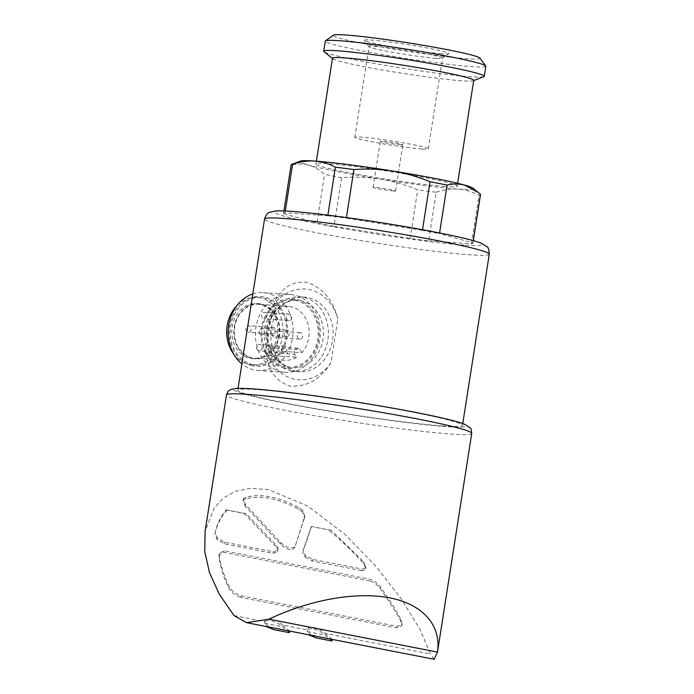<?xml version="1.0" encoding="UTF-8"?>
<svg xmlns="http://www.w3.org/2000/svg" width="694" height="694" viewBox="0 0 694 694"><rect width="100%" height="100%" fill="white"/><g stroke="black" fill="none" stroke-linecap="round" stroke-linejoin="round"><path stroke-width="0.52" stroke-dasharray="3.47 2.6" d="M302.627 336.46A3.253 2.707 -86 0 1 299.739 339.184A3.253 2.707 -86 0 1 297.266 335.757A3.253 2.707 -86 0 1 300.198 332.704A3.253 2.707 -86 0 1 302.627 336.46M277.808 334.725A3.253 2.707 -86 0 1 274.919 337.44A3.253 2.707 -86 0 1 272.447 334.014A3.253 2.707 -86 0 1 275.379 330.96A3.253 2.707 -86 0 1 277.808 334.725M286.822 349.889A3.253 2.707 -86 0 1 283.933 352.613A3.253 2.707 -86 0 1 281.46 349.186A3.253 2.707 -86 0 1 284.384 346.132A3.253 2.707 -86 0 1 286.822 349.889M262.002 348.145A3.253 2.707 -86 0 1 259.114 350.869A3.253 2.707 -86 0 1 256.641 347.442A3.253 2.707 -86 0 1 259.565 344.389A3.253 2.707 -86 0 1 262.002 348.145M291.836 317.835A3.253 2.707 -86 0 1 288.956 320.559A3.253 2.707 -86 0 1 286.483 317.132A3.253 2.707 -86 0 1 289.407 314.078A3.253 2.707 -86 0 1 291.836 317.835M267.017 316.1A3.253 2.707 -86 0 1 264.136 318.824A3.253 2.707 -86 0 1 261.664 315.388A3.253 2.707 -86 0 1 264.588 312.335A3.253 2.707 -86 0 1 267.017 316.1M289.329 333.866A3.253 2.707 -86 0 1 286.44 336.59A3.253 2.707 -86 0 1 283.976 333.155A3.253 2.707 -86 0 1 286.9 330.101A3.253 2.707 -86 0 1 289.329 333.866M264.509 332.122A3.253 2.707 -86 0 1 261.621 334.846A3.253 2.707 -86 0 1 259.157 331.411A3.253 2.707 -86 0 1 262.08 328.366A3.253 2.707 -86 0 1 264.509 332.122M276.03 331.264A3.253 2.707 -86 0 1 273.15 333.988A3.253 2.707 -86 0 1 270.677 330.561A3.253 2.707 -86 0 1 273.601 327.507A3.253 2.707 -86 0 1 276.03 331.264M251.211 329.529A3.253 2.707 -86 0 1 248.322 332.244A3.253 2.707 -86 0 1 245.858 328.817A3.253 2.707 -86 0 1 248.782 325.764A3.253 2.707 -86 0 1 251.211 329.529M443.188 425.977A113.729 6.454 8.9 0 1 316.716 408.809A113.729 6.454 8.9 0 1 237.747 390.193A113.729 6.454 8.9 0 1 351.103 401.418A113.729 6.454 8.9 0 1 462.473 425.387A113.729 6.454 8.9 0 1 443.188 425.977M272.916 306.132C279.482 289.164 290.517 281.183 306.019 282.198C322.285 287.238 332.894 299.452 337.874 318.824L331.003 362.702C320.489 379.392 306.817 387.191 289.979 386.081C275.006 381.127 267.025 369.104 266.045 350.01L272.916 306.132A45.492 37.849 -86 0 1 308.986 289.545A45.492 37.849 -86 0 1 337.874 318.824M422.525 229.731L422.429 230.33A95.859 5.439 8.9 0 1 439.484 233.67L439.597 232.976M472.883 188.117A87.739 4.979 8.9 0 1 458.352 189.124A87.739 4.979 8.9 0 1 380.399 179.156C367.594 177.196 354.66 176.701 341.613 177.681L334.005 226.261L410.119 238.458A95.859 5.439 8.9 0 0 428.64 240.827L436.248 192.247A95.859 5.439 8.9 0 1 417.727 189.878C405.634 184.864 393.186 181.29 380.399 179.156A87.739 4.979 8.9 0 1 308.587 165.129A87.739 4.979 8.9 0 1 300.363 161.103M410.119 238.458L417.727 189.878M341.613 177.681A95.859 5.439 8.9 0 1 324.549 174.35C319.509 169.83 314.191 166.751 308.587 165.129C302.974 163.671 297.171 163.68 291.185 165.155A95.859 5.439 8.9 0 1 291.116 164.886M334.005 226.261A95.859 5.439 8.9 0 1 316.941 222.93L324.549 174.35M327.889 215.14L327.785 215.773L285.034 212.772A95.859 5.439 8.9 0 0 283.508 213.466A95.859 5.439 8.9 0 0 283.577 213.735L291.185 165.155M285.034 212.772L285.312 211.011M327.785 215.773A95.859 5.439 8.9 0 1 346.306 218.142L346.401 217.56M480.526 194.546A95.859 5.439 8.9 0 1 478.999 195.248C472.493 191.77 465.605 189.722 458.352 189.124C451.065 188.707 443.7 189.748 436.248 192.247M311.285 526.442L328.592 529.938A118.284 6.706 -171.1 0 0 331.281 530.355L363.847 561.966L365.885 567.128C365.2 568.62 363.682 569.219 361.331 568.915L312.56 559.39L305.664 555.564C303.634 553.456 302.836 551.574 303.269 549.917L311.285 526.442L331.281 530.355M305.664 555.564L305.412 557.169C303.382 555.061 302.584 553.179 303.018 551.522L311.519 526.599M226.166 509.812A118.284 6.706 -171.1 0 0 227.103 510.107L244.175 513.439L275.327 546.109L275.579 544.504C277.583 546.638 278.355 548.52 277.904 550.142L273.306 551.721L224.526 542.188L217.491 538.136L215.192 532.923C216.875 524.161 220.527 516.457 226.166 509.812L246.153 513.716L275.579 544.504M244.175 513.439L246.153 513.716M302.844 510.394L302.593 511.999L304.545 517.811L304.883 515.833L304.631 517.438L295.418 545.38C292.721 549.735 287.828 548.781 280.749 542.517L245.511 504.625L243.273 498.76L245.745 497.355C260.788 493.234 278.511 496.696 298.932 507.748L302.844 510.394L304.796 516.206L295.418 545.38M295.167 546.985C292.443 551.331 287.559 550.377 280.497 544.122L245.26 506.23L245.511 504.625M278.008 549.735L277.652 551.739L278.008 549.735M215.175 533.027L214.923 534.623L215.175 533.027M241.174 595.86L397.324 626.37L402.112 624.08L401.028 619.664C395.45 609.046 388.467 598.037 380.086 586.638C377.553 583.047 374.179 580.592 369.98 579.282L224.119 550.784L219.261 553.526L219.269 555.217C220.553 565.237 223.772 575.508 228.933 586.04C231.232 590.603 235.318 593.873 241.174 595.86L240.922 597.465L397.072 627.975L401.861 625.684L400.785 621.269C395.198 610.651 388.215 599.642 379.835 588.234C377.31 584.652 373.936 582.197 369.728 580.878L369.98 579.282M234.034 615.613L264.987 621.659C264.935 616.662 276.117 618.822 282.536 625.086L307.537 629.97C307.468 624.973 318.693 627.142 325.087 633.405L430.497 654L420.078 629.519L401.045 598.497L375.645 565.966L344.571 534.076L307.945 506.186L268.691 489.678L250.734 488.22L235.396 491.343L223.364 498.127L214.437 507.583L205.103 531.465M365.946 566.851L365.634 568.724L365.946 566.851M243.238 498.925L242.995 500.53L243.247 498.925M282.536 625.086L289.641 631.072M274.052 628.035L266.982 625.563L264.987 621.659M325.087 633.405L332.192 639.391M316.603 636.346L309.533 633.882L307.537 629.97M434.097 659.283L430.497 654M428.64 240.827L471.391 243.828A95.859 5.439 8.9 0 0 472.918 243.126A95.859 5.439 8.9 0 0 472.857 242.865L439.484 233.67M422.429 230.33L346.306 218.142M283.577 213.735L316.941 222.93M472.857 242.865L473.213 240.584M471.391 243.828L478.999 195.248M445.054 186.521A71.491 4.051 8.9 0 1 365.556 175.738A71.491 4.051 8.9 0 1 315.917 164.036A71.491 4.051 8.9 0 1 387.174 171.088A71.491 4.051 8.9 0 1 457.173 186.157A71.491 4.051 8.9 0 1 445.054 186.521M473.742 80.383A71.491 4.051 8.9 0 1 473.334 80.721A71.491 4.051 8.9 0 1 461.614 80.756A71.491 4.051 8.9 0 1 385.465 70.545A71.491 4.051 8.9 0 1 332.764 58.712A71.491 4.051 8.9 0 1 332.487 58.261M483.779 76.722A81.233 4.606 8.9 0 1 470.463 76.756A81.233 4.606 8.9 0 1 383.929 65.158A81.233 4.606 8.9 0 1 324.037 51.712M485.817 66.251A81.233 4.606 8.9 0 1 472.041 66.676A81.233 4.606 8.9 0 1 381.709 54.418A81.233 4.606 8.9 0 1 325.304 41.12M479.988 58.131A74.345 4.216 8.9 0 1 467.47 58.773A74.345 4.216 8.9 0 1 382.81 47.209A74.345 4.216 8.9 0 1 333.328 35.168M441.61 53.724A42.75 2.429 8.9 0 1 395.224 47.47A42.75 2.429 8.9 0 1 364.428 40.417A42.75 2.429 8.9 0 1 406.996 44.494A42.75 2.429 8.9 0 1 448.775 53.629A42.75 2.429 8.9 0 1 441.61 53.724M436.205 58.322A37.19 2.108 8.9 0 1 395.849 52.883A37.19 2.108 8.9 0 1 369.061 46.75A37.19 2.108 8.9 0 1 369.026 46.619A37.19 2.108 8.9 0 1 406.094 50.289A37.19 2.108 8.9 0 1 442.503 58.123A37.19 2.108 8.9 0 1 442.425 58.235A37.19 2.108 8.9 0 1 436.205 58.322M422.004 148.984A37.19 2.108 8.9 0 1 380.65 143.372A37.19 2.108 8.9 0 1 354.825 137.291A37.19 2.108 8.9 0 1 391.893 140.96A37.19 2.108 8.9 0 1 428.311 148.794A37.19 2.108 8.9 0 1 422.004 148.984M400.872 144.864A11.373 0.642 8.9 0 1 388.224 143.146A11.373 0.642 8.9 0 1 380.329 141.281A11.373 0.642 8.9 0 1 391.668 142.4A11.373 0.642 8.9 0 1 402.806 144.803A11.373 0.642 8.9 0 1 400.872 144.864M393.645 191.015A11.373 0.642 8.9 0 1 380.997 189.297A11.373 0.642 8.9 0 1 373.103 187.432A11.373 0.642 8.9 0 1 384.441 188.56A11.373 0.642 8.9 0 1 395.571 190.954A11.373 0.642 8.9 0 1 393.645 191.015M332.122 640.987L324.835 635.001C318.477 628.781 307.26 626.552 307.286 631.575L307.52 630.065M307.286 631.575L324.835 635.001M289.572 632.676L282.284 626.691C275.926 620.462 264.709 618.241 264.735 623.264L264.969 621.755M264.735 623.264L282.284 626.691M369.728 580.878L223.867 552.381L219.009 555.131L219.018 556.814C220.302 566.833 223.52 577.113 228.682 587.644C230.981 592.199 235.066 595.478 240.922 597.465M305.412 557.169L312.309 560.986L361.08 570.52L361.331 568.915M361.08 570.52C363.43 570.824 364.957 570.225 365.634 568.724L363.595 563.563C353.09 551.782 341.422 540.574 328.592 529.938M227.103 510.107C220.779 517.004 216.728 525.141 214.94 534.527L217.239 539.732L224.283 543.792L273.054 553.318L277.652 551.739C278.103 550.116 277.331 548.243 275.327 546.109M224.283 543.792L224.526 542.188M217.239 539.732L217.491 538.136M302.593 511.999L298.689 509.344C278.355 498.318 260.623 494.848 245.494 498.96L243.021 500.365L245.26 506.23M245.494 498.96L245.745 497.355M298.689 509.344L298.932 507.748M331.003 362.702A45.492 37.849 -86 0 1 294.933 379.288A45.492 37.849 -86 0 1 266.045 350.01M296.182 371.281A37.372 31.091 -86 0 1 271.12 330.335A37.372 31.091 -86 0 1 304.571 297.145A37.372 31.091 -86 0 1 332.973 336.59A37.372 31.091 -86 0 1 299.34 371.698A37.372 31.091 -86 0 1 296.182 371.281M291.506 370.952A37.372 31.091 -86 0 1 266.444 330.006A37.372 31.091 -86 0 1 299.895 296.815A37.372 31.091 -86 0 1 328.297 336.269A37.372 31.091 -86 0 1 294.664 371.368A37.372 31.091 -86 0 1 291.506 370.952M284.87 366.918A33.798 28.116 -86 0 1 262.202 329.893A33.798 28.116 -86 0 1 292.452 299.877A33.798 28.116 -86 0 1 318.138 335.549A33.798 28.116 -86 0 1 287.724 367.3A33.798 28.116 -86 0 1 284.87 366.918M284.679 368.115A35.004 29.122 -86 0 1 267.979 311.476A35.004 29.122 -86 0 1 317.6 321.166A35.004 29.122 -86 0 1 284.679 368.115M281.859 371.889A38.994 32.444 -86 0 1 255.704 329.173A38.994 32.444 -86 0 1 290.613 294.534A38.994 32.444 -86 0 1 320.246 335.696A38.994 32.444 -86 0 1 285.147 372.331A38.994 32.444 -86 0 1 281.859 371.889M252.816 293.961A38.994 32.444 -86 0 1 263.373 292.625A38.994 32.444 -86 0 1 292.998 333.788A38.994 32.444 -86 0 1 257.908 370.414A38.994 32.444 -86 0 1 254.62 369.98A38.994 32.444 -86 0 1 241.868 363.882M253.024 365.894A35.004 29.122 -86 0 1 236.324 309.255A35.004 29.122 -86 0 1 285.945 318.945A35.004 29.122 -86 0 1 253.024 365.894M253.215 364.697A33.798 28.116 -86 0 1 230.547 327.672A33.798 28.116 -86 0 1 260.797 297.657A33.798 28.116 -86 0 1 286.483 333.328A33.798 28.116 -86 0 1 256.069 365.079A33.798 28.116 -86 0 1 253.215 364.697M236.975 305.568A33.798 28.116 -86 0 1 257.205 297.396A33.798 28.116 -86 0 1 282.883 333.077A33.798 28.116 -86 0 1 252.469 364.827A33.798 28.116 -86 0 1 249.614 364.445A33.798 28.116 -86 0 1 233.592 353.905M259.105 303.868A27.621 22.98 94 0 0 256.771 303.556A27.621 22.98 94 0 0 231.917 329.503A27.621 22.98 94 0 0 252.902 358.668A27.621 22.98 94 0 0 277.626 334.126A27.621 22.98 94 0 0 259.105 303.868M279.422 335.67A27.621 22.98 -86 0 1 254.88 358.807A27.621 22.98 -86 0 1 233.895 329.641A27.621 22.98 -86 0 1 258.749 303.694A27.621 22.98 -86 0 1 261.083 304.007A27.621 22.98 -86 0 1 279.422 335.67M264.961 352.231L266.661 355.163A26.971 22.442 -86 0 1 254.924 358.156A26.971 22.442 -86 0 1 234.433 329.676A26.971 22.442 -86 0 1 258.706 304.345A26.971 22.442 -86 0 1 278.068 321.869A26.971 22.442 -86 0 1 272.031 350.6L270.33 347.668A3.895 3.244 -86 0 0 267.919 346.063A3.895 3.244 -86 0 0 264.839 348.076A3.895 3.244 -86 0 0 264.961 352.231L294.82 354.322L296.52 357.254L266.661 355.163M296.52 357.254A26.971 22.442 -86 0 1 284.783 360.247A26.971 22.442 -86 0 1 264.284 331.775A26.971 22.442 -86 0 1 288.557 306.444A26.971 22.442 -86 0 1 307.919 323.959A26.971 22.442 -86 0 1 301.881 352.699L272.031 350.6M301.881 352.699L300.181 349.767L270.33 347.668M294.82 354.322A3.895 3.244 -86 0 1 294.698 350.166A3.895 3.244 -86 0 1 297.778 348.154A3.895 3.244 -86 0 1 300.181 349.767M489.27 254.23A113.729 6.454 8.9 0 1 469.985 254.819A113.729 6.454 8.9 0 1 343.513 237.652A113.729 6.454 8.9 0 1 264.544 219.035M280.497 544.122L280.749 542.517M471.738 433.403A124.131 7.044 8.9 0 1 450.692 434.045A124.131 7.044 8.9 0 1 312.656 415.316A124.131 7.044 8.9 0 1 226.47 394.999M446.381 426.602A117.633 6.671 8.9 0 1 245.589 394.426A117.633 6.671 8.9 0 1 358.356 402.338A117.633 6.671 8.9 0 1 446.381 426.602M464.381 245.129A105.28 5.968 8.9 0 1 284.67 216.337A105.28 5.968 8.9 0 1 385.595 223.425A105.28 5.968 8.9 0 1 464.381 245.129M397.072 627.975L397.324 626.37M228.682 587.644L228.933 586.04M219.018 556.814L219.269 555.217M223.867 552.381L224.119 550.784M379.835 588.234L380.086 586.638M400.785 621.269L401.028 619.664M312.309 560.986L312.56 559.39M363.595 563.563L363.847 561.966M273.054 553.318L273.306 551.721M290.083 367.282A33.798 28.116 -86 0 1 267.416 330.257A33.798 28.116 -86 0 1 297.665 300.242A33.798 28.116 -86 0 1 323.352 335.922A33.798 28.116 -86 0 1 292.937 367.664A33.798 28.116 -86 0 1 290.083 367.282M300.198 332.704L275.379 330.96M299.739 339.184L274.919 337.44M284.384 346.132L259.565 344.389M283.933 352.613L259.114 350.869M289.407 314.078L264.588 312.335M288.956 320.559L264.136 318.824M286.9 330.101L262.08 328.366M286.44 336.59L261.621 334.846M273.601 327.507L248.782 325.764M273.15 333.988L248.322 332.244M462.473 425.387L462.759 423.566M237.747 390.193L238.033 388.371M283.508 213.466L283.907 210.959M472.918 243.126L473.317 240.618M457.173 186.157L457.624 183.303M315.917 164.036L316.369 161.182M442.425 58.235L448.775 53.629M369.061 46.75L364.428 40.417M428.311 148.794L442.503 58.123M354.825 137.291L369.026 46.619M395.571 190.954L402.806 144.803M373.103 187.432L380.329 141.281M219.018 555.131L219.269 553.534M401.843 625.676L402.095 624.08M304.571 297.145L299.895 296.815M299.34 371.698L294.664 371.368M292.452 299.877L297.665 300.242C287.906 299.825 279.812 304.501 273.393 314.287C268.092 323.387 266.548 333.259 268.76 343.894C271.432 355.979 278.589 363.786 290.213 367.3L287.724 367.3M290.613 294.534L263.373 292.625M285.147 372.331L257.908 370.414M260.797 297.657L257.205 297.396M256.069 365.079L252.469 364.827M252.902 358.668L254.88 358.807M256.771 303.556L258.749 303.694M288.557 306.444L258.706 304.345M284.783 360.247L254.924 358.156M297.778 348.154L267.919 346.063"/><path stroke-width="1.04" d="M439.597 232.976L447.092 185.09C453.078 183.598 458.881 183.589 464.503 185.055A87.739 4.979 8.9 0 1 472.883 188.117L480.465 194.285A95.859 5.439 8.9 0 1 480.526 194.546L473.317 240.618M422.525 229.731L430.037 181.75A95.859 5.439 8.9 0 1 447.092 185.09M283.907 210.959L291.116 164.886A95.859 5.439 8.9 0 1 291.662 164.435A95.859 5.439 8.9 0 1 292.642 164.192C300.094 161.693 307.459 160.644 314.746 161.06A87.739 4.979 8.9 0 1 392.7 171.028A87.739 4.979 8.9 0 1 464.503 185.055L478.348 192.507M285.312 211.011L292.642 164.192M327.889 215.14L335.393 167.193A95.859 5.439 8.9 0 1 353.914 169.562C366.953 168.564 379.887 169.058 392.7 171.028C405.478 173.162 417.918 176.736 430.037 181.75M346.401 217.56L353.914 169.562M291.662 164.435L300.363 161.103A87.739 4.979 8.9 0 1 314.746 161.06C321.999 161.667 328.878 163.715 335.393 167.193M205.103 531.465L204.73 551.461L209.493 572.611L219.235 594.09L234.034 615.613L246.622 622.665L268.968 619.169L437.489 652.091L434.097 659.283L246.613 622.674M437.489 652.091C441.323 625.242 423.019 604.431 389.802 597.872C356.473 591.427 310.088 599.607 268.968 619.169M473.213 240.584L480.465 194.285M316.369 161.182L332.487 58.261A71.491 4.051 8.9 0 1 403.735 65.314A71.491 4.051 8.9 0 1 473.742 80.383L457.624 183.303M332.452 58.461L324.037 51.712A81.233 4.606 8.9 0 1 323.725 51.2A81.233 4.606 8.9 0 1 404.689 59.216A81.233 4.606 8.9 0 1 484.239 76.34A81.233 4.606 8.9 0 1 483.779 76.722L473.707 80.582M323.725 51.2L325.304 41.12A81.233 4.606 8.9 0 1 325.469 40.877A81.233 4.606 8.9 0 1 406.276 49.135A81.233 4.606 8.9 0 1 485.731 65.973A81.233 4.606 8.9 0 1 485.817 66.251L484.239 76.34M325.469 40.877L333.328 35.168A74.345 4.216 8.9 0 1 407.274 42.716A74.345 4.216 8.9 0 1 479.988 58.131L485.731 65.973M308.37 634.741L316.36 637.951L331.94 640.996L332.365 639.426M265.828 626.422L273.809 629.631L289.389 632.676L289.814 631.115M241.868 363.882A38.994 32.444 -86 0 1 228.725 325.286A38.994 32.444 -86 0 1 252.816 293.961M233.592 353.905A33.798 28.116 -86 0 1 236.975 305.568M238.033 388.371L264.544 219.035A113.729 6.454 8.9 0 1 377.909 230.261A113.729 6.454 8.9 0 1 489.27 254.23L462.759 423.566M205.094 531.465L226.47 394.999A124.131 7.044 8.9 0 1 350.192 407.248A124.131 7.044 8.9 0 1 471.738 433.403L437.402 652.655M226.47 394.999C228.873 388.831 229.966 390.548 230.807 389.542L235.63 388.501C242.492 388.015 255.323 388.787 274.113 390.8C296.581 393.212 322.432 396.699 351.676 401.271C387.651 406.953 417.328 412.418 440.716 417.675C452.254 420.278 460.365 422.533 465.049 424.442L470.385 428.085C470.905 427.842 471.356 429.621 471.738 433.403M264.544 219.035C266.036 214.81 267.745 212.564 269.671 212.295L275.397 210.985C288.635 209.961 333.354 215.218 379.618 222.462C409.33 227.146 434.505 231.727 455.143 236.212C467.609 238.909 476.37 241.26 481.445 243.264L486.876 246.665C488.186 246.986 488.984 249.51 489.27 254.23M316.36 637.951L331.94 640.996M273.809 629.631L289.389 632.676"/></g></svg>
